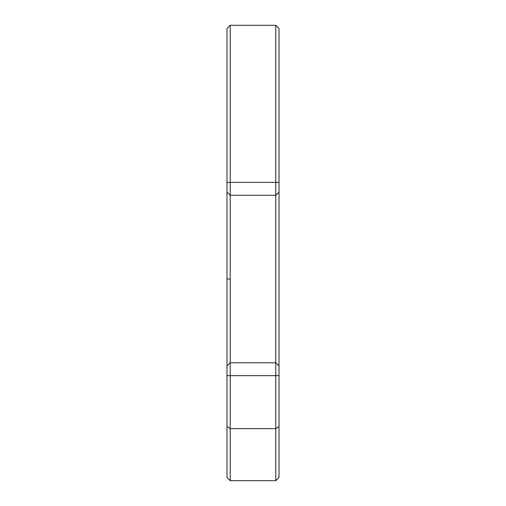 <?xml version="1.0" encoding="UTF-8"?>
<svg xmlns="http://www.w3.org/2000/svg" width="506" height="506" viewBox="0 0 506 506"><rect width="100%" height="100%" fill="white"/><g stroke="black" fill="none" stroke-linecap="round" stroke-linejoin="round"><path stroke-width="0.76" d="M226.979 195.613L226.979 192.052L230.23 195.272L275.77 195.272L275.77 182.388L230.23 182.388L230.23 25.3L275.77 25.3L275.77 182.388L230.23 182.388L230.23 362.777L226.979 365.996L226.979 279.021L230.23 279.021L230.23 195.272L275.77 195.272L275.77 362.777L230.23 362.777L230.23 279.021L226.979 279.021L226.979 263.392M279.021 195.613L279.021 182.388L275.77 182.388L275.77 25.3L230.23 25.3L226.979 28.551L230.23 25.3L230.23 182.388L226.979 182.388L226.979 28.551L226.979 182.388L230.23 182.388L230.23 195.272L226.979 192.052L226.979 182.388L226.979 294.65M279.021 362.435L279.021 365.996L275.77 362.777L275.77 195.272L279.021 192.052L279.021 375.661L275.77 375.661L279.021 375.661L279.021 365.996L275.77 362.777L275.77 428.652L279.021 426.469L279.021 375.661L279.021 477.449L275.77 480.7L275.77 428.652L275.77 480.7L279.021 477.449L279.021 426.469L275.77 428.652L230.23 428.652L230.23 480.7L230.23 428.652L226.979 426.469L226.979 375.661L226.979 477.449L230.23 480.7L275.77 480.7L230.23 480.7L226.979 477.449L226.979 426.469L230.23 428.652L230.23 375.661L275.77 375.661L275.77 428.652L230.23 428.652L230.23 375.661L275.77 375.661L275.77 362.777L230.23 362.777L230.23 375.661L226.979 375.661L226.979 362.435M279.021 182.388L279.021 28.551L279.021 182.388L275.77 182.388L275.77 195.272L279.021 192.052L279.021 182.388M275.77 25.3L279.021 28.551L275.77 25.3M226.979 365.996L226.979 375.661L230.23 375.661L230.23 362.777L226.979 365.996"/></g></svg>
